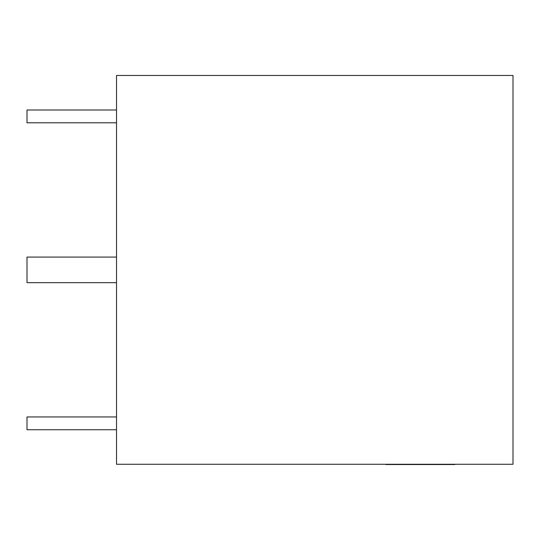 <?xml version="1.0" encoding="UTF-8"?>
<svg xmlns="http://www.w3.org/2000/svg" width="540" height="540" viewBox="0 0 540 540"><rect width="100%" height="100%" fill="white"/><g stroke="black" fill="none" stroke-linecap="round" stroke-linejoin="round"><path stroke-width="0.81" d="M513 464.272L116.525 464.272L116.525 75.472L513 75.472L513 464.272M116.525 282.663L27 282.663L27 257.081L116.525 257.081M116.525 429.739L27 429.739L27 416.954L116.525 416.954M116.525 110.005L27 110.005L27 122.796L116.525 122.796M454.923 464.528L442.814 464.528M443.138 464.528L385.823 464.528"/></g></svg>
